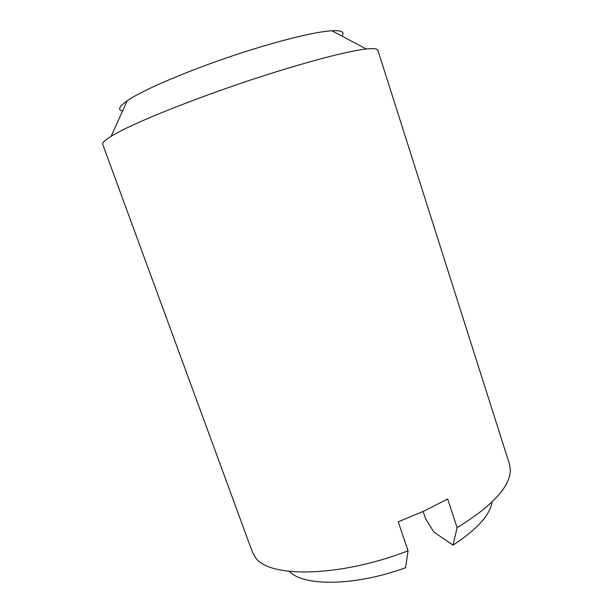 <?xml version="1.0" encoding="UTF-8"?>
<svg xmlns="http://www.w3.org/2000/svg" width="613" height="613" viewBox="0 0 613 613"><rect width="100%" height="100%" fill="white"/><g stroke="black" fill="none" stroke-linecap="round" stroke-linejoin="round"><path stroke-width="0.92" d="M122.516 111.114C117.474 109.949 119.022 106.532 127.152 100.846C144.446 88.487 204.75 63.675 259.038 47.385C292.815 37.316 317.082 31.776 331.855 30.757C341.763 30.267 345.081 32.022 341.809 36.029M377.853 50.205C377.401 48.619 373.547 48.212 366.29 48.986C349.264 50.963 319.473 58.496 276.907 71.591C208.205 92.831 131.32 123.32 111.114 136.354C104.907 140.185 102.11 142.867 102.723 144.4L252.426 552.144L255.491 557.524C268.716 577.952 338.943 577.538 408.082 550.811L398.228 521.832L424.173 510.997L447.659 498.997L457.122 527.647C492.124 506.146 509.87 487.021 510.345 470.271L509.472 464.133L377.853 50.205M408.082 550.811L405.584 567.745C354.758 586.319 303.358 586.48 289.344 571.4M492.101 501.978C489.948 515.204 476.914 529.586 452.999 545.118L457.122 527.647M423.146 511.472L425.56 518.69L433.851 532.053L452.999 545.118M331.855 30.757L366.29 48.986M127.152 100.846L111.114 136.354"/></g></svg>
